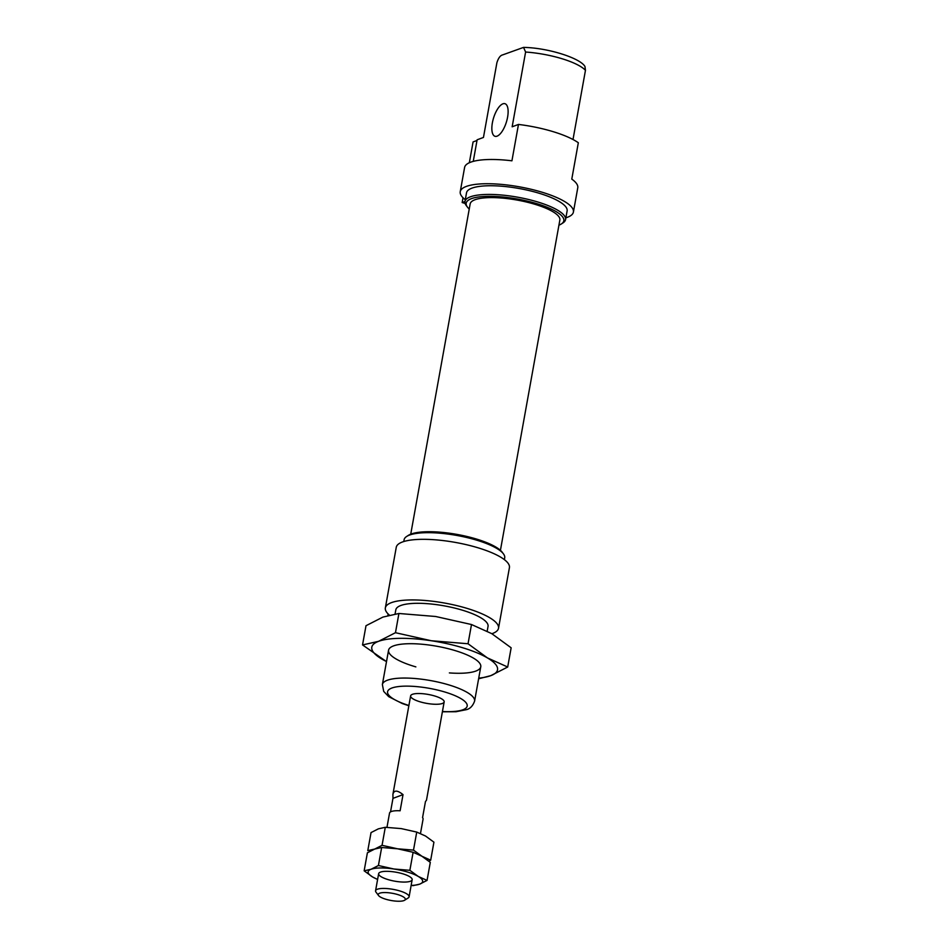 <?xml version="1.0" encoding="UTF-8"?>
<svg xmlns="http://www.w3.org/2000/svg" width="948" height="948" viewBox="0 0 948 948"><rect width="100%" height="100%" fill="white"/><g stroke="black" fill="none" stroke-linecap="round" stroke-linejoin="round"><path stroke-width="1.42" d="M442.361 703.475A17.04 4.527 10.2 0 1 423.092 702.622A17.04 4.527 10.2 0 1 410.626 695.879A17.04 4.527 10.2 0 1 428.2 694.446A17.04 4.527 10.2 0 1 444.162 701.923A17.04 4.527 10.2 0 1 442.361 703.475M389.367 615.086A57.496 15.263 10.2 0 1 385.35 607.905L396.264 547.292A57.496 15.263 10.2 0 1 455.55 542.446A57.496 15.263 10.2 0 1 509.42 567.651L498.518 628.263A57.496 15.263 10.2 0 1 491.894 633.726M385.35 607.905A57.496 15.263 10.2 0 1 444.636 603.058A57.496 15.263 10.2 0 1 498.518 628.263M387.874 615.477L388.147 613.96M465.29 199.708A57.496 15.263 10.2 0 1 460.242 191.697L464.603 167.452A57.496 15.263 10.2 0 1 511.932 160.804L518.473 124.437A57.496 15.263 10.2 0 1 578.327 142.745L571.786 179.113A57.496 15.263 10.2 0 1 577.77 187.811L573.41 212.056A57.496 15.263 10.2 0 1 565.885 217.815M473.253 161.385L477.128 139.794L483.456 137.448L496.906 62.687C498.411 58.018 500.307 55.422 502.606 54.913L523.545 47.4L525.607 52.033A46.843 12.443 10.2 0 1 585.461 70.33L584.952 66.467C580.093 57.994 547.683 47.744 523.545 47.4M460.242 191.697A57.496 15.263 10.2 0 1 519.528 186.851A57.496 15.263 10.2 0 1 573.41 212.056M465.124 203.453L462.174 202.54L463.027 197.765M469.331 162.748L473.076 141.927L477.01 140.47M462.174 202.54L464.97 201.509A51.109 13.568 10.2 0 1 517.667 197.196A51.109 13.568 10.2 0 1 565.553 219.604A51.109 13.568 10.2 0 1 562.946 222.934L561.287 224.001A49.592 13.165 10.2 0 1 558.929 225.174M395.079 613.949L395.837 609.789A46.843 12.443 10.2 0 1 444.138 605.843A46.843 12.443 10.2 0 1 488.042 626.379L487.189 631.119M469.236 209.034A49.592 13.165 10.2 0 1 467.435 207.114L466.25 205.538A51.109 13.568 10.2 0 1 464.97 201.509L466.523 192.835A51.109 13.568 10.2 0 1 519.231 188.522A51.109 13.568 10.2 0 1 567.117 210.93L565.553 219.604M467.435 207.114A49.592 13.165 10.2 0 1 517.335 199.021A49.592 13.165 10.2 0 1 561.287 224.001M410.733 534.186L470.161 203.915A45.563 12.099 10.2 0 1 517.146 200.075A45.563 12.099 10.2 0 1 559.853 220.054L500.426 550.326M403.789 541.533L404.109 539.744A51.109 13.568 10.2 0 1 406.716 536.426L408.375 535.359A49.592 13.165 10.2 0 1 456.995 534.411A49.592 13.165 10.2 0 1 502.227 552.246L503.412 553.822A51.109 13.568 10.2 0 1 504.703 557.851L504.372 559.64M406.716 536.426A51.109 13.568 10.2 0 1 456.806 535.442A51.109 13.568 10.2 0 1 503.412 553.822M573.007 139.51L585.461 70.33M502.89 103.83A17.04 6.731 -73 0 0 492.889 120.42A17.04 6.731 -73 0 0 494.998 136.287A17.04 6.731 -73 0 0 497.072 136.157A17.04 6.731 -73 0 0 507.085 119.555A17.04 6.731 -73 0 0 504.964 103.699A17.04 6.731 -73 0 0 502.89 103.83M518.473 124.437L512.157 126.783L525.607 52.033M403.86 900.6A13.77 3.662 10.2 0 1 390.149 900.316A13.77 3.662 10.2 0 1 378.56 895.552A13.77 3.662 10.2 0 1 392.413 893.3A13.77 3.662 10.2 0 1 404.618 900.233A13.77 3.662 10.2 0 1 403.86 900.6M378.56 895.552L375.989 892.127A17.04 4.527 10.2 0 1 375.562 890.788A17.04 4.527 10.2 0 1 393.124 889.354A17.04 4.527 10.2 0 1 409.098 896.82A17.04 4.527 10.2 0 1 408.221 897.934L404.618 900.233M444.162 701.923L426.458 800.313L425.474 801.487L422.559 817.65A17.04 4.527 10.2 0 1 423.081 819.096L420.485 833.493M386.974 827.343L389.545 813.064A17.04 4.527 10.2 0 1 400.115 810.789L403.03 794.625C397.39 790.099 394.013 789.98 392.922 794.282L392.97 798.358L403.03 794.625M390.529 811.891L392.97 798.358M412.783 885.693L419.715 884.129A27.682 7.347 -169.8 0 0 418.258 876.438A27.682 7.347 -169.8 0 0 393.941 869.008A27.682 7.347 -169.8 0 0 371.083 869.257L364.151 870.821L367.397 852.797L374.721 849.053L381.665 847.5L397.579 848.804L413.115 852.288L421.896 856.234L430.297 862.372L427.05 880.396L418.258 876.438L409.868 870.311L393.941 869.008L378.418 865.524L381.665 847.5M364.151 870.821L372.552 876.947A27.682 7.347 -169.8 0 1 371.083 869.257L378.418 865.524M409.868 870.311L413.115 852.288M377.612 879.389A27.682 7.347 -169.8 0 1 372.552 876.947L377.588 879.483M411.148 885.42A27.682 7.347 -169.8 0 0 419.715 884.129L427.05 880.396M410.366 881.273A17.04 4.527 -169.8 0 0 411.74 878.369A17.04 4.527 -169.8 0 0 396.205 872.243A17.04 4.527 -169.8 0 0 379.508 872.575A17.04 4.527 -169.8 0 0 388.893 879.839A17.04 4.527 -169.8 0 0 410.366 881.273M382.056 845.32L374.721 849.053L367.788 850.617L371.035 832.593L378.359 828.848L385.291 827.296L401.217 828.599L416.741 832.083L425.534 836.029L433.923 842.168L430.688 860.192L421.896 856.234L413.506 850.107L397.579 848.804L382.056 845.32L385.291 827.296M413.506 850.107L416.741 832.083M428.946 861.234L430.688 860.192M401.182 849.408A27.682 7.347 -169.8 0 0 397.579 848.804A27.682 7.347 -169.8 0 0 396.015 848.579M362.539 644.936L365.999 625.716L382.909 617.089L398.918 613.486L395.47 632.707L378.548 641.334L362.539 644.936L386.511 661.621M398.918 613.486L435.665 616.496L471.5 624.531L491.775 633.655L511.15 647.804L507.69 667.025L490.78 675.651L478.61 678.792M471.5 624.531L468.039 643.751L431.304 640.741L395.47 632.707M507.69 667.025L487.414 657.9L468.039 643.751M386.523 661.55A63.883 16.969 10.2 0 1 381.914 659.085A63.883 16.969 10.2 0 1 378.548 641.334A63.883 16.969 10.2 0 1 431.304 640.741A63.883 16.969 10.2 0 1 487.414 657.9A63.883 16.969 10.2 0 1 490.78 675.651A63.883 16.969 10.2 0 1 478.728 678.14M415.852 666.882A46.843 12.443 10.2 0 1 390.955 647.14A46.843 12.443 10.2 0 1 436.874 646.252A46.843 12.443 10.2 0 1 479.593 663.09A46.843 12.443 10.2 0 1 475.813 671.077A46.843 12.443 10.2 0 1 449.376 672.914M388.561 650.198L382.376 684.539A46.843 12.443 10.2 0 1 430.688 680.593A46.843 12.443 10.2 0 1 474.593 701.141L480.766 666.788M408.908 705.478A40.456 10.748 10.2 0 1 392.01 687.975A40.456 10.748 10.2 0 1 445.596 692.241A40.456 10.748 10.2 0 1 462.932 709.768A40.456 10.748 10.2 0 1 442.432 711.51M442.384 711.782L455.976 711.735L466.25 709.697C469.971 708.903 472.756 706.059 474.593 701.141M382.376 684.539L383.703 691.4L388.692 696.65L402.308 703.546L408.861 705.75M410.626 695.879L392.922 794.282M378.643 873.677L375.562 890.788M412.167 879.708L409.098 896.82"/></g></svg>
